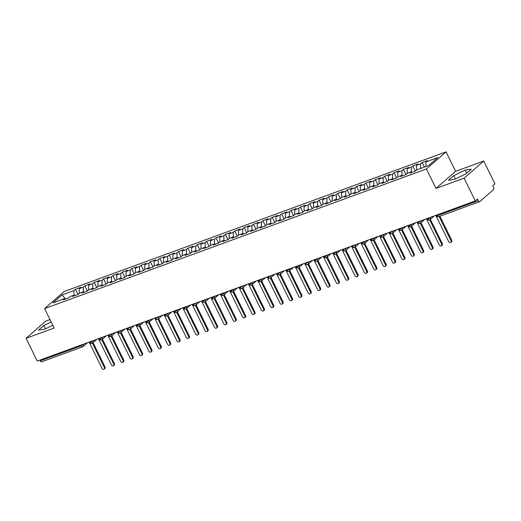 <?xml version="1.0" encoding="UTF-8"?>
<svg xmlns="http://www.w3.org/2000/svg" width="521" height="521" viewBox="0 0 521 521"><rect width="100%" height="100%" fill="white"/><g stroke="black" fill="none" stroke-linecap="round" stroke-linejoin="round"><path stroke-width="0.78" d="M483.748 161.028L494.95 183.789L492.736 185.717L493.556 187.378A1.765 0.931 69.9 0 1 493.589 189.579L479.821 201.575A1.765 0.931 69.9 0 1 479.659 201.673L438.689 216.651A1.765 0.931 69.9 0 1 437.347 215.635L478.317 200.657L477.497 198.996L475.289 200.924L464.087 178.162L483.748 161.028L455.641 171.305L446.074 151.865L64.259 291.46L44.598 308.595L426.412 168.999L446.074 151.865M50.009 319.601L45.711 321.17L26.05 338.311L37.252 361.073L475.289 200.924M75.467 289.253L73.943 290.581L62.045 294.932L52.901 302.896L64.799 298.546L63.275 299.875L68.525 297.96L70.048 296.631L74.171 295.12L72.647 296.449L77.896 294.534L79.42 293.206L83.542 291.695L82.018 293.023L87.261 291.109L88.785 289.78L92.907 288.269L91.383 289.598L96.632 287.683L98.156 286.355L102.279 284.844L100.755 286.172L106.004 284.258L107.528 282.929L111.65 281.418L110.126 282.747L115.369 280.832L116.893 279.503L121.022 277.993L119.498 279.321L124.74 277.406L126.264 276.078L130.387 274.567L128.863 275.896L134.112 273.981L135.636 272.652L139.758 271.141L138.234 272.47L143.483 270.555L145.007 269.227L149.13 267.716L147.606 269.044L152.848 267.13L154.372 265.801L158.495 264.29L156.971 265.619L162.22 263.704L163.744 262.376L167.866 260.865L166.342 262.193L171.591 260.279L173.115 258.95L177.238 257.439L175.714 258.768L180.963 256.853L182.487 255.524L186.609 254.014L185.085 255.342L190.328 253.427L191.852 252.099L195.974 250.588L194.45 251.917L199.699 250.002L201.223 248.673L205.346 247.162L203.822 248.491L209.071 246.576L210.595 245.248L214.717 243.737L213.193 245.065L218.442 243.151L219.966 241.822L224.089 240.311L222.565 241.64L227.807 239.725L229.331 238.397L233.454 236.886L231.93 238.214L237.179 236.3L238.703 234.971L242.825 233.46L241.301 234.789L246.55 232.867L248.074 231.545L252.197 230.035L250.673 231.363L255.915 229.442L257.439 228.12L261.568 226.609L260.044 227.938L265.287 226.016L266.811 224.694L270.933 223.183L269.409 224.512L274.658 222.591L276.182 221.269L280.305 219.758L278.781 221.086L284.03 219.165L285.554 217.843L289.676 216.332L288.152 217.661L293.395 215.74L294.919 214.418L299.041 212.907L297.517 214.235L302.766 212.314L304.29 210.992L308.412 209.481L306.889 210.81L312.138 208.888L313.662 207.566L317.784 206.055L316.26 207.384L321.509 205.463L323.033 204.141L327.155 202.63L325.632 203.958L330.874 202.037L332.398 200.715L336.52 199.204L334.996 200.533L340.246 198.612L341.769 197.29L345.892 195.779L344.368 197.107L349.617 195.186L351.141 193.864L355.263 192.353L353.739 193.682L358.989 191.761L360.512 190.439L364.635 188.928L363.111 190.256L368.354 188.335L369.877 187.013L374 185.502L372.476 186.831L377.725 184.909L379.249 183.587L383.371 182.076L381.847 183.405L387.096 181.484L388.62 180.162L392.743 178.651L391.219 179.979L396.461 178.058L397.985 176.736L402.114 175.225L400.584 176.554L405.833 174.633L407.357 173.311L411.479 171.8L409.955 173.128L415.204 171.207L416.728 169.885L428.627 165.528L437.77 157.563L425.872 161.914L427.396 160.585L422.147 162.506L420.623 163.835L416.5 165.339L418.024 164.011L412.782 165.932L411.258 167.261L407.129 168.765L408.659 167.436L403.41 169.358L401.886 170.686L397.764 172.19L399.288 170.862L394.039 172.783L392.515 174.112L388.392 175.616L389.916 174.288L384.667 176.209L383.143 177.537L379.021 179.042L380.545 177.713L375.302 179.634L373.778 180.963L369.656 182.467L371.18 181.139L365.931 183.06L364.407 184.388L360.285 185.893L361.808 184.564L356.559 186.485L355.035 187.814L350.913 189.318L352.437 187.99L347.188 189.911L345.664 191.24L341.542 192.744L343.065 191.415L337.823 193.337L336.299 194.665L332.177 196.17L333.7 194.841L328.451 196.762L326.928 198.091L322.805 199.595L324.329 198.267L319.08 200.188L317.556 201.516L313.434 203.021L314.958 201.692L309.708 203.613L308.185 204.942L304.062 206.446L305.586 205.118L300.343 207.039L298.82 208.367L294.697 209.872L296.221 208.543L290.972 210.464L289.448 211.793L285.326 213.297L286.85 211.969L281.601 213.89L280.077 215.219L275.954 216.723L277.478 215.394L272.236 217.316L270.712 218.644L266.589 220.149L268.113 218.82L262.864 220.741L261.34 222.07L257.218 223.574L258.742 222.246L253.493 224.167L251.969 225.495L247.846 227L249.37 225.671L244.121 227.592L242.597 228.921L238.475 230.425L239.999 229.097L234.756 231.018L233.232 232.346L229.11 233.851L230.634 232.522L225.385 234.443L223.861 235.772L219.738 237.276L221.262 235.948L216.013 237.869L214.489 239.198L210.367 240.702L211.891 239.373L206.642 241.295L205.118 242.623L200.995 244.128L202.519 242.799L197.277 244.72L195.753 246.049L191.63 247.553L193.154 246.225L187.905 248.146L186.381 249.474L182.259 250.979L183.783 249.65L178.534 251.571L177.01 252.9L172.887 254.404L174.411 253.076L169.169 254.997L167.645 256.325L163.516 257.83L165.04 256.501L159.797 258.423L158.273 259.751L154.151 261.255L155.675 259.927L150.426 261.848L148.902 263.177L144.779 264.681L146.303 263.352L141.054 265.274L139.53 266.602L135.408 268.107L136.932 266.778L131.689 268.699L130.165 270.028L126.043 271.532L127.567 270.204L122.318 272.125L120.794 273.453L116.671 274.958L118.195 273.629L112.946 275.55L111.422 276.879L107.3 278.383L108.824 277.055L103.575 278.976L102.051 280.305L97.928 281.809L99.452 280.48L94.21 282.402L92.686 283.73L88.563 285.234L90.087 283.906L84.838 285.827L83.314 287.156L79.192 288.66L80.716 287.332L75.467 289.253L78.013 294.424M79.192 288.66L79.257 293.343M83.314 287.156L83.373 291.753M64.799 298.546L65.594 299.028M88.563 285.234L88.622 289.917M92.686 283.73L92.745 288.328M74.171 295.12L74.959 295.602M97.928 281.809L97.994 286.491M102.051 280.305L102.116 284.902M83.542 291.695L84.33 292.177M107.3 278.383L107.365 283.066M111.422 276.879L111.487 281.477M92.907 288.269L93.702 288.751M116.671 274.958L116.737 279.64M120.794 273.453L120.852 278.051M102.279 284.844L103.073 285.326M126.043 271.532L126.102 276.215M130.165 270.028L130.224 274.626M111.65 281.418L112.438 281.9M135.408 268.107L135.473 272.789M139.53 266.602L139.595 271.2M121.022 277.993L121.81 278.475M144.779 264.681L144.845 269.364M148.902 263.177L148.967 267.774M130.387 274.567L131.181 275.049M154.151 261.255L154.209 265.938M158.273 259.751L158.332 264.349M139.758 271.141L140.546 271.623M163.516 257.83L163.581 262.512M167.645 256.325L167.703 260.923M149.13 267.716L149.918 268.198M172.887 254.404L172.952 259.087M177.01 252.9L177.075 257.498M158.495 264.29L159.289 264.772M182.259 250.979L182.324 255.661M186.381 249.474L186.446 254.072M167.866 260.865L168.661 261.347M191.63 247.553L191.689 252.236M195.753 246.049L195.811 250.647M177.238 257.439L178.026 257.921M200.995 244.128L201.06 248.81M205.118 242.623L205.183 247.221M186.609 254.014L187.397 254.495M210.367 240.702L210.432 245.384M214.489 239.198L214.554 243.795M195.974 250.588L196.769 251.07M219.738 237.276L219.803 241.959M223.861 235.772L223.919 240.37M205.346 247.162L206.14 247.644M229.11 233.851L229.168 238.533M233.232 232.346L233.291 236.944M214.717 243.737L215.505 244.219M238.475 230.425L238.54 235.108M242.597 228.921L242.662 233.519M224.089 240.311L224.877 240.793M247.846 227L247.911 231.682M251.969 225.495L252.034 230.093M233.454 236.886L234.248 237.368M257.218 223.574L257.283 228.257M261.34 222.07L261.399 226.668M242.825 233.46L243.613 233.942M266.589 220.149L266.648 224.831M270.712 218.644L270.77 223.242M252.197 230.035L252.985 230.516M275.954 216.723L276.019 221.405M280.077 215.219L280.142 219.816M261.568 226.609L262.356 227.091M285.326 213.297L285.391 217.98M289.448 211.793L289.513 216.391M270.933 223.183L271.728 223.665M294.697 209.872L294.756 214.554M298.82 208.367L298.878 212.965M280.305 219.758L281.093 220.24M304.062 206.446L304.127 211.129M308.185 204.942L308.25 209.54M289.676 216.332L290.464 216.814M313.434 203.021L313.499 207.703M317.556 201.516L317.621 206.114M299.041 212.907L299.835 213.389M322.805 199.595L322.87 204.278M326.928 198.091L326.993 202.689M308.412 209.481L309.207 209.963M332.177 196.17L332.235 200.852M336.299 194.665L336.358 199.263M317.784 206.055L318.572 206.537M341.542 192.744L341.607 197.426M345.664 191.24L345.729 195.837M327.155 202.63L327.943 203.112M350.913 189.318L350.978 194.001M355.035 187.814L355.101 192.412M336.52 199.204L337.315 199.686M360.285 185.893L360.35 190.575M364.407 184.388L364.466 188.986M345.892 195.779L346.686 196.261M369.656 182.467L369.715 187.15M373.778 180.963L373.837 185.561M355.263 192.353L356.051 192.835M379.021 179.042L379.086 183.724M383.143 177.537L383.209 182.135M364.635 188.928L365.423 189.41M388.392 175.616L388.458 180.299M392.515 174.112L392.58 178.71M374 185.502L374.794 185.984M397.764 172.19L397.823 176.873M401.886 170.686L401.945 175.284M383.371 182.076L384.159 182.558M407.129 168.765L407.194 173.447M411.258 167.261L411.316 171.858M392.743 178.651L393.531 179.133M416.5 165.339L416.566 170.022M420.623 163.835L420.688 168.433M402.114 175.225L402.902 175.707M478.317 200.657A1.765 0.931 69.9 0 0 479.659 201.673M425.872 161.914L425.937 166.518M411.479 171.8L412.274 172.282M41.784 361.724A1.765 0.931 -110.1 0 1 41.621 361.821A1.765 0.931 -110.1 0 1 40.28 360.806L39.928 360.089M455.641 171.305L435.979 188.439L464.087 178.162M435.979 188.439L426.412 168.999M26.05 338.311L54.158 328.028L44.598 308.595M448.451 180.246L454.553 179.354L465.969 173.838L471.277 169.214L465.168 170.106L453.758 175.623L448.451 180.246M51.169 321.945L43.829 325.495L38.521 330.119L44.63 329.226L52.803 325.28M62.045 294.932L65.464 298.95M73.943 290.581L74.008 295.179M422.147 162.506L424.4 167.078M429.877 217.524L430.072 217.921A1.765 1.465 48.9 0 1 429.434 219.999A1.765 0.931 -110.1 0 1 429.271 220.09A1.765 0.931 -110.1 0 1 429.252 220.096A1.765 0.931 -110.1 0 1 427.93 219.08L427.578 218.364M412.782 165.932L415.328 171.103M403.41 169.358L405.957 174.528M394.039 172.783L396.585 177.954M384.667 176.209L387.214 181.38M375.302 179.634L377.849 184.805M365.931 183.06L368.477 188.231M356.559 186.485L359.106 191.656M347.188 189.911L349.734 195.082M337.823 193.337L340.369 198.508M328.451 196.762L330.998 201.933M319.08 200.188L321.626 205.359M309.708 203.613L312.255 208.784M300.343 207.039L302.89 212.21M290.972 210.464L293.518 215.635M281.601 213.89L284.147 219.061M272.236 217.316L274.782 222.487M262.864 220.741L265.41 225.912M253.493 224.167L256.039 229.338M244.121 227.592L246.667 232.763M234.756 231.018L237.302 236.189M225.385 234.443L227.931 239.614M216.013 237.869L218.56 243.04M206.642 241.295L209.188 246.466M197.277 244.72L199.823 249.891M187.905 248.146L190.452 253.317M178.534 251.571L181.08 256.742M169.169 254.997L171.709 260.168M159.797 258.423L162.344 263.593M150.426 261.848L152.972 267.019M141.054 265.274L143.601 270.445M131.689 268.699L134.236 273.87M122.318 272.125L124.864 277.296M112.946 275.55L115.493 280.721M103.575 278.976L106.121 284.147M94.21 282.402L96.756 287.572M84.838 285.827L87.385 290.998M420.506 220.95L420.701 221.347A1.765 1.465 48.9 0 1 420.063 223.424A1.765 0.931 -110.1 0 1 419.906 223.516A1.765 0.931 -110.1 0 1 418.558 222.506L418.207 221.79M421.632 220.539L417.764 222.623C417.829 223.255 418.539 223.555 419.887 223.522A1.765 0.931 -110.1 0 1 419.887 223.522A1.765 1.765 0 0 0 420.454 223.19L424.849 219.361M411.141 224.375L411.336 224.772A1.765 1.465 48.9 0 1 410.698 226.85A1.765 0.931 -110.1 0 1 410.535 226.941A1.765 0.931 -110.1 0 1 410.515 226.948A1.765 0.931 -110.1 0 1 409.193 225.932L408.842 225.215M401.769 227.801L401.965 228.198A1.765 1.465 48.9 0 1 401.326 230.275A1.765 0.931 -110.1 0 1 401.163 230.367A1.765 0.931 -110.1 0 1 401.144 230.373A1.765 0.931 -110.1 0 1 399.822 229.357L399.47 228.641M392.398 231.226L392.593 231.624A1.765 1.465 48.9 0 1 391.955 233.701A1.765 0.931 -110.1 0 1 391.792 233.792A1.765 0.931 -110.1 0 1 390.45 232.783L390.099 232.066M393.524 230.816L389.656 232.9C389.721 233.532 390.431 233.831 391.779 233.799A1.765 0.931 -110.1 0 1 391.779 233.799A1.765 1.765 0 0 0 392.346 233.467L396.742 229.637M383.026 234.652L383.222 235.049A1.765 1.465 48.9 0 1 382.583 237.127A1.765 0.931 -110.1 0 1 382.427 237.218A1.765 0.931 -110.1 0 1 381.079 236.208L380.727 235.492M384.153 234.242L380.284 236.326C380.35 236.957 381.059 237.257 382.407 237.224A1.765 0.931 -110.1 0 1 382.407 237.224A1.765 1.765 0 0 0 382.981 236.892L387.37 233.063M373.661 238.077L373.857 238.475A1.765 1.465 48.9 0 1 373.218 240.552A1.765 0.931 -110.1 0 1 373.056 240.643A1.765 0.931 -110.1 0 1 373.036 240.65A1.765 0.931 -110.1 0 1 371.714 239.634L371.362 238.918M364.29 241.503L364.485 241.9A1.765 1.465 48.9 0 1 363.847 243.978A1.765 0.931 -110.1 0 1 363.684 244.069A1.765 0.931 -110.1 0 1 363.665 244.075A1.765 0.931 -110.1 0 1 362.342 243.06L361.991 242.343M354.918 244.929L355.114 245.326A1.765 1.465 48.9 0 1 354.475 247.403A1.765 0.931 -110.1 0 1 354.313 247.495A1.765 0.931 -110.1 0 1 352.971 246.485L352.619 245.769M356.045 244.518L352.176 246.602C352.242 247.234 352.951 247.534 354.3 247.501A1.765 0.931 -110.1 0 1 354.3 247.501A1.765 1.765 0 0 0 354.866 247.169L359.262 243.34M345.547 248.354L345.749 248.751A1.765 1.465 48.9 0 1 345.11 250.829A1.765 0.931 -110.1 0 1 344.948 250.92A1.765 0.931 -110.1 0 1 343.606 249.911L343.254 249.194M346.673 247.944L342.805 250.028C342.87 250.66 343.58 250.959 344.928 250.927A1.765 0.931 -110.1 0 1 344.928 250.927A1.765 1.765 0 0 0 345.501 250.594L349.891 246.765M336.182 251.78L336.377 252.177A1.765 1.465 48.9 0 1 335.739 254.255A1.765 0.931 -110.1 0 1 335.576 254.346A1.765 0.931 -110.1 0 1 335.557 254.352A1.765 0.931 -110.1 0 1 334.235 253.336L333.883 252.62M326.81 255.205L327.006 255.603A1.765 1.465 48.9 0 1 326.367 257.68A1.765 0.931 -110.1 0 1 326.205 257.778A1.765 0.931 -110.1 0 1 326.185 257.778A1.765 0.931 -110.1 0 1 324.863 256.762L324.511 256.045M317.439 258.631L317.634 259.028A1.765 1.465 48.9 0 1 316.996 261.106A1.765 0.931 -110.1 0 1 316.84 261.203A1.765 0.931 -110.1 0 1 315.492 260.187L315.14 259.471M318.565 258.221L314.697 260.305C314.762 260.936 315.472 261.236 316.82 261.203A1.765 0.931 -110.1 0 1 316.82 261.203A1.765 1.765 0 0 0 317.387 260.871L321.783 257.042M308.074 262.056L308.269 262.454A1.765 1.465 48.9 0 1 307.631 264.531A1.765 0.931 -110.1 0 1 307.468 264.629A1.765 0.931 -110.1 0 1 306.127 263.613L305.775 262.897M309.194 261.646L305.326 263.73C305.397 264.362 306.101 264.661 307.449 264.629A1.765 0.931 -110.1 0 1 307.449 264.629A1.765 1.765 0 0 0 308.022 264.297L312.411 260.467M298.702 265.482L298.898 265.879A1.765 1.465 48.9 0 1 298.259 267.957A1.765 0.931 -110.1 0 1 298.097 268.055A1.765 0.931 -110.1 0 1 298.077 268.055A1.765 0.931 -110.1 0 1 296.755 267.039L296.403 266.322M289.331 268.908L289.526 269.305A1.765 1.465 48.9 0 1 288.888 271.382A1.765 0.931 -110.1 0 1 288.725 271.48A1.765 0.931 -110.1 0 1 288.706 271.48A1.765 0.931 -110.1 0 1 287.384 270.464L287.032 269.748M279.959 272.333L280.155 272.73A1.765 1.465 48.9 0 1 279.517 274.808A1.765 0.931 -110.1 0 1 279.36 274.906A1.765 0.931 -110.1 0 1 278.012 273.89L277.66 273.173M281.086 271.923L277.218 274.007C277.283 274.639 277.993 274.945 279.341 274.906A1.765 0.931 -110.1 0 1 279.341 274.906A1.765 1.765 0 0 0 279.907 274.574L284.303 270.744M270.594 275.759L270.79 276.156A1.765 1.465 48.9 0 1 270.152 278.234A1.765 0.931 -110.1 0 1 269.989 278.331A1.765 0.931 -110.1 0 1 268.647 277.315L268.295 276.599M271.715 275.349L267.846 277.433C267.918 278.064 268.621 278.37 269.969 278.331A1.765 0.931 -110.1 0 1 269.969 278.331A1.765 1.765 0 0 0 270.542 277.999L274.932 274.17M261.223 279.184L261.418 279.582A1.765 1.465 48.9 0 1 260.78 281.659A1.765 0.931 -110.1 0 1 260.617 281.757A1.765 0.931 -110.1 0 1 260.598 281.757A1.765 0.931 -110.1 0 1 259.276 280.741L258.924 280.024M251.851 282.61L252.047 283.007A1.765 1.465 48.9 0 1 251.409 285.085A1.765 0.931 -110.1 0 1 251.246 285.182A1.765 0.931 -110.1 0 1 251.233 285.189A1.765 0.931 -110.1 0 1 249.904 284.166L249.552 283.45M242.48 286.036L242.682 286.433A1.765 1.465 48.9 0 1 242.037 288.51A1.765 0.931 -110.1 0 1 241.881 288.608A1.765 0.931 -110.1 0 1 240.533 287.592L240.181 286.876M243.607 285.625L239.738 287.709C239.803 288.341 240.513 288.647 241.861 288.614A1.765 0.931 -110.1 0 1 241.861 288.614A1.765 1.765 0 0 0 242.434 288.276L246.824 284.446M233.115 289.461L233.31 289.858A1.765 1.465 48.9 0 1 232.672 291.936A1.765 0.931 -110.1 0 1 232.509 292.034A1.765 0.931 -110.1 0 1 232.49 292.04A1.765 0.931 -110.1 0 1 231.168 291.018L230.816 290.301M223.743 292.887L223.939 293.284A1.765 1.465 48.9 0 1 223.301 295.361A1.765 0.931 -110.1 0 1 223.138 295.459A1.765 0.931 -110.1 0 1 223.118 295.466A1.765 0.931 -110.1 0 1 221.796 294.443L221.445 293.727M214.372 296.312L214.567 296.709A1.765 1.465 48.9 0 1 213.929 298.787A1.765 0.931 -110.1 0 1 213.766 298.885A1.765 0.931 -110.1 0 1 213.753 298.891A1.765 0.931 -110.1 0 1 212.425 297.869L212.073 297.152M205 299.738L205.202 300.135A1.765 1.465 48.9 0 1 204.564 302.213A1.765 0.931 -110.1 0 1 204.401 302.31A1.765 0.931 -110.1 0 1 203.06 301.294L202.708 300.578M206.127 299.328L202.259 301.412C202.33 302.043 203.034 302.349 204.382 302.317A1.765 0.931 -110.1 0 1 204.382 302.317A1.765 1.765 0 0 0 204.955 301.978L209.344 298.149M195.635 303.163L195.831 303.561A1.765 1.465 48.9 0 1 195.193 305.638A1.765 0.931 -110.1 0 1 195.03 305.736A1.765 0.931 -110.1 0 1 193.688 304.72L193.337 304.004M196.762 302.753L192.887 304.837C192.959 305.469 193.662 305.775 195.01 305.742A1.765 0.931 -110.1 0 1 195.01 305.742A1.765 1.765 0 0 0 195.583 305.404L199.979 301.574M186.264 306.589L186.459 306.986A1.765 1.465 48.9 0 1 185.821 309.064A1.765 0.931 -110.1 0 1 185.658 309.161A1.765 0.931 -110.1 0 1 185.639 309.168A1.765 0.931 -110.1 0 1 184.317 308.145L183.965 307.429M176.893 310.015L177.088 310.412A1.765 1.465 48.9 0 1 176.45 312.489A1.765 0.931 -110.1 0 1 176.293 312.587A1.765 0.931 -110.1 0 1 176.274 312.593A1.765 0.931 -110.1 0 1 174.945 311.571L174.594 310.855M167.528 313.44L167.723 313.837A1.765 1.465 48.9 0 1 167.085 315.915A1.765 0.931 -110.1 0 1 166.922 316.013A1.765 0.931 -110.1 0 1 165.58 314.997L165.229 314.28M168.648 313.03L164.779 315.114C164.851 315.746 165.554 316.052 166.902 316.019A1.765 0.931 -110.1 0 1 166.902 316.019A1.765 1.765 0 0 0 167.475 315.68L171.865 311.851M158.156 316.866L158.351 317.263A1.765 1.465 48.9 0 1 157.713 319.34A1.765 0.931 -110.1 0 1 157.55 319.438A1.765 0.931 -110.1 0 1 156.209 318.422L155.857 317.706M159.283 316.455L155.408 318.539C155.479 319.171 156.183 319.477 157.531 319.445A1.765 0.931 -110.1 0 1 157.531 319.445A1.765 1.765 0 0 0 158.104 319.106L162.5 315.277M148.785 320.291L148.98 320.689A1.765 1.465 48.9 0 1 148.342 322.766A1.765 0.931 -110.1 0 1 148.179 322.864A1.765 0.931 -110.1 0 1 148.166 322.87A1.765 0.931 -110.1 0 1 146.837 321.848L146.486 321.131M139.413 323.717L139.608 324.114A1.765 1.465 48.9 0 1 138.97 326.192A1.765 0.931 -110.1 0 1 138.814 326.289A1.765 0.931 -110.1 0 1 138.794 326.296A1.765 0.931 -110.1 0 1 137.466 325.273L137.114 324.557M130.048 327.142L130.243 327.54A1.765 1.465 48.9 0 1 129.605 329.617A1.765 0.931 -110.1 0 1 129.442 329.715A1.765 0.931 -110.1 0 1 128.101 328.699L127.749 327.983M131.168 326.732L127.3 328.816C127.371 329.448 128.075 329.754 129.423 329.721A1.765 0.931 -110.1 0 1 129.423 329.721A1.765 1.765 0 0 0 129.996 329.383L134.385 325.553M120.677 330.568L120.872 330.965A1.765 1.465 48.9 0 1 120.234 333.043A1.765 0.931 -110.1 0 1 120.071 333.14A1.765 0.931 -110.1 0 1 118.729 332.124L118.378 331.408M121.803 330.158L117.928 332.242C118 332.873 118.71 333.18 120.051 333.147A1.765 0.931 -110.1 0 1 120.051 333.147A1.765 1.765 0 0 0 120.625 332.808L125.02 328.979M111.305 333.994L111.501 334.391A1.765 1.465 48.9 0 1 110.862 336.468A1.765 0.931 -110.1 0 1 110.699 336.566A1.765 0.931 -110.1 0 1 110.686 336.573A1.765 0.931 -110.1 0 1 109.358 335.55L109.006 334.834M101.934 337.419L102.136 337.816A1.765 1.465 48.9 0 1 101.497 339.894A1.765 0.931 -110.1 0 1 101.334 339.992A1.765 0.931 -110.1 0 1 101.315 339.998A1.765 0.931 -110.1 0 1 99.986 338.976L99.635 338.259M92.569 340.845L92.764 341.242A1.765 1.465 48.9 0 1 92.126 343.319A1.765 0.931 -110.1 0 1 91.963 343.417A1.765 0.931 -110.1 0 1 91.943 343.424A1.765 0.931 -110.1 0 1 90.621 342.401L90.27 341.685M455.393 178.95L453.758 175.623M466.699 173.206L465.168 170.106M45.47 328.823L43.829 325.495M435.79 215.362L448.75 241.705A1.472 1.224 -131.1 0 0 451.095 240.852L451.733 240.292A1.472 1.224 48.9 0 1 451.525 241.829L450.886 242.389M439.887 216.215L451.733 240.292M439.112 216.495L451.095 240.852M426.419 218.787L439.385 245.13A1.472 1.224 -131.1 0 0 441.723 244.277L442.362 243.717A1.472 1.224 48.9 0 1 442.16 245.254L441.521 245.814M430.353 219.308L442.362 243.717M429.708 219.862L441.723 244.277M417.047 222.213L430.014 248.556A1.472 1.224 -131.1 0 0 432.352 247.703L432.997 247.143A1.472 1.224 48.9 0 1 432.788 248.68L432.15 249.24M420.981 222.734L432.997 247.143M420.343 223.288L432.352 247.703M407.683 225.639L420.642 251.982A1.472 1.224 -131.1 0 0 422.987 251.129L423.625 250.568A1.472 1.224 48.9 0 1 423.417 252.105L422.778 252.665M411.61 226.16L423.625 250.568M410.971 226.713L422.987 251.129M398.311 229.064L411.271 255.407A1.472 1.224 -131.1 0 0 413.615 254.554L414.254 253.994A1.472 1.224 48.9 0 1 414.045 255.531L413.407 256.091M402.245 229.585L414.254 253.994M401.6 230.139L413.615 254.554M388.94 232.49L401.906 258.833A1.472 1.224 -131.1 0 0 404.244 257.98L404.882 257.42A1.472 1.224 48.9 0 1 404.68 258.957L404.042 259.517M392.873 233.011L404.882 257.42M392.228 233.564L404.244 257.98M379.568 235.915L392.534 262.258A1.472 1.224 -131.1 0 0 394.879 261.405L395.517 260.845A1.472 1.224 48.9 0 1 395.309 262.382L394.671 262.942M383.502 236.436L395.517 260.845M382.863 236.99L394.879 261.405M370.203 239.341L383.163 265.684A1.472 1.224 -131.1 0 0 385.507 264.831L386.146 264.271A1.472 1.224 48.9 0 1 385.937 265.808L385.299 266.368M374.13 239.862L386.146 264.271M373.492 240.415L385.507 264.831M360.832 242.766L373.791 269.11A1.472 1.224 -131.1 0 0 376.136 268.256L376.774 267.696A1.472 1.224 48.9 0 1 376.572 269.233L375.928 269.793M364.765 243.287L376.774 267.696M364.12 243.841L376.136 268.256M351.46 246.192L364.426 272.535A1.472 1.224 -131.1 0 0 366.764 271.682L367.403 271.122A1.472 1.224 48.9 0 1 367.201 272.659L366.563 273.219M355.394 246.713L367.403 271.122M354.749 247.267L366.764 271.682M342.089 249.618L355.055 275.961A1.472 1.224 -131.1 0 0 357.399 275.108L358.038 274.547A1.472 1.224 48.9 0 1 357.829 276.084L357.191 276.644M346.022 250.139L358.038 274.547M345.384 250.692L357.399 275.108M332.724 253.043L345.683 279.386A1.472 1.224 -131.1 0 0 348.028 278.533L348.666 277.973A1.472 1.224 48.9 0 1 348.458 279.51L347.82 280.07M336.657 253.564L348.666 277.973M336.012 254.118L348.028 278.533M323.352 256.469L336.312 282.812A1.472 1.224 -131.1 0 0 338.657 281.959L339.295 281.399A1.472 1.224 48.9 0 1 339.093 282.936L338.448 283.496M327.286 256.99L339.295 281.399M326.641 257.543L338.657 281.959M313.981 259.894L326.947 286.237A1.472 1.224 -131.1 0 0 329.285 285.384L329.93 284.824A1.472 1.224 48.9 0 1 329.721 286.361L329.083 286.921M317.914 260.415L329.93 284.824M317.276 260.969L329.285 285.384M304.616 263.32L317.576 289.663A1.472 1.224 -131.1 0 0 319.92 288.81L320.558 288.25A1.472 1.224 48.9 0 1 320.35 289.787L319.712 290.347M308.543 263.841L320.558 288.25M307.904 264.394L319.92 288.81M295.244 266.745L308.204 293.089A1.472 1.224 -131.1 0 0 310.549 292.235L311.187 291.675A1.472 1.224 48.9 0 1 310.978 293.212L310.34 293.772M299.178 267.266L311.187 291.675M298.533 267.82L310.549 292.235M285.873 270.171L298.839 296.514A1.472 1.224 -131.1 0 0 301.177 295.661L301.815 295.101A1.472 1.224 48.9 0 1 301.613 296.638L300.975 297.198M289.806 270.692L301.815 295.101M289.162 271.246L301.177 295.661M276.501 273.597L289.468 299.94A1.472 1.224 -131.1 0 0 291.806 299.087L292.45 298.526A1.472 1.224 48.9 0 1 292.242 300.063L291.604 300.624M280.435 274.118L292.45 298.526M279.797 274.671L291.806 299.087M267.136 277.022L280.096 303.365A1.472 1.224 -131.1 0 0 282.441 302.512L283.079 301.952A1.472 1.224 48.9 0 1 282.87 303.489L282.232 304.049M271.063 277.543L283.079 301.952M270.425 278.097L282.441 302.512M257.765 280.448L270.725 306.791A1.472 1.224 -131.1 0 0 273.069 305.938L273.707 305.378A1.472 1.224 48.9 0 1 273.499 306.915L272.861 307.475M261.698 280.969L273.707 305.378M261.054 281.522L273.069 305.938M248.393 283.873L261.36 310.216A1.472 1.224 -131.1 0 0 263.698 309.363L264.336 308.803A1.472 1.224 48.9 0 1 264.134 310.34L263.496 310.9M252.327 284.394L264.336 308.803M251.682 284.948L263.698 309.363M239.022 287.299L251.988 313.642A1.472 1.224 -131.1 0 0 254.333 312.789L254.971 312.229A1.472 1.224 48.9 0 1 254.762 313.766L254.124 314.326M242.955 287.82L254.971 312.229M242.317 288.373L254.333 312.789M229.657 290.725L242.617 317.068A1.472 1.224 -131.1 0 0 244.961 316.214L245.599 315.654A1.472 1.224 48.9 0 1 245.391 317.191L244.753 317.751M233.59 291.246L245.599 315.654M232.946 291.799L244.961 316.214M220.285 294.15L233.245 320.493A1.472 1.224 -131.1 0 0 235.59 319.64L236.228 319.08A1.472 1.224 48.9 0 1 236.026 320.617L235.381 321.177M224.219 294.671L236.228 319.08M223.574 295.225L235.59 319.64M210.914 297.576L223.88 323.919A1.472 1.224 -131.1 0 0 226.218 323.066L226.856 322.506A1.472 1.224 48.9 0 1 226.655 324.042L226.016 324.603M214.847 298.097L226.856 322.506M214.203 298.65L226.218 323.066M201.542 301.001L214.509 327.344A1.472 1.224 -131.1 0 0 216.853 326.491L217.491 325.931A1.472 1.224 48.9 0 1 217.283 327.468L216.645 328.028M205.476 301.522L217.491 325.931M204.838 302.076L216.853 326.491M192.177 304.427L205.137 330.77A1.472 1.224 -131.1 0 0 207.482 329.917L208.12 329.357A1.472 1.224 48.9 0 1 207.912 330.894L207.273 331.454M196.111 304.948L208.12 329.357M195.466 305.501L207.482 329.917M182.806 307.852L195.766 334.195A1.472 1.224 -131.1 0 0 198.11 333.342L198.748 332.782A1.472 1.224 48.9 0 1 198.547 334.319L197.908 334.879M186.739 308.373L198.748 332.782M186.095 308.927L198.11 333.342M173.434 311.278L186.401 337.621A1.472 1.224 -131.1 0 0 188.739 336.768L189.383 336.208A1.472 1.224 48.9 0 1 189.175 337.745L188.537 338.305M177.368 311.799L189.383 336.208M176.73 312.353L188.739 336.768M164.069 314.704L177.029 341.047A1.472 1.224 -131.1 0 0 179.374 340.193L180.012 339.633A1.472 1.224 48.9 0 1 179.804 341.17L179.165 341.73M167.996 315.225L180.012 339.633M167.358 315.778L179.374 340.193M154.698 318.129L167.658 344.472A1.472 1.224 -131.1 0 0 170.002 343.619L170.641 343.059A1.472 1.224 48.9 0 1 170.432 344.596L169.794 345.156M158.631 318.65L170.641 343.059M157.987 319.204L170.002 343.619M145.326 321.555L158.293 347.898A1.472 1.224 -131.1 0 0 160.631 347.045L161.269 346.485A1.472 1.224 48.9 0 1 161.067 348.021L160.429 348.582M149.26 322.076L161.269 346.485M148.615 322.629L160.631 347.045M135.955 324.98L148.921 351.323A1.472 1.224 -131.1 0 0 151.259 350.47L151.904 349.91A1.472 1.224 48.9 0 1 151.696 351.447L151.057 352.007M139.888 325.501L151.904 349.91M139.25 326.055L151.259 350.47M126.59 328.406L139.55 354.755A1.472 1.224 -131.1 0 0 141.894 353.896L142.533 353.336A1.472 1.224 48.9 0 1 142.324 354.873L141.686 355.433M130.517 328.927L142.533 353.336M129.879 329.48L141.894 353.896M117.218 331.831L130.178 358.181A1.472 1.224 -131.1 0 0 132.523 357.321L133.161 356.761A1.472 1.224 48.9 0 1 132.959 358.298L132.314 358.858M121.152 332.352L133.161 356.761M120.507 332.906L132.523 357.321M107.847 335.257L120.813 361.607A1.472 1.224 -131.1 0 0 123.151 360.747L123.79 360.187A1.472 1.224 48.9 0 1 123.588 361.724L122.949 362.284M111.781 335.778L123.79 360.187M111.136 336.332L123.151 360.747M98.476 338.683L111.442 365.032A1.472 1.224 -131.1 0 0 113.786 364.172L114.425 363.612A1.472 1.224 48.9 0 1 114.216 365.149L113.578 365.709M102.409 339.204L114.425 363.612M101.771 339.757L113.786 364.172M89.111 342.108L102.07 368.458A1.472 1.224 -131.1 0 0 104.415 367.598L105.053 367.045A1.472 1.224 48.9 0 1 104.845 368.575L104.207 369.135M93.044 342.629L105.053 367.045M92.399 343.183L104.415 367.598M436.995 214.926L437.347 215.635L436.5 215.772A1.765 1.765 0 0 0 438.689 216.651M40.28 360.806L81.25 345.827L80.898 345.11M83.197 344.27L83.393 344.668A1.765 1.465 48.9 0 1 82.754 346.745A1.765 0.931 -110.1 0 1 82.592 346.843A1.765 0.931 -110.1 0 1 81.25 345.827L84.324 343.86M426.855 218.631L427.135 219.198L427.93 219.08L431.004 217.114M408.112 225.482L408.392 226.049L409.193 225.932L412.261 223.965M398.741 228.908L399.021 229.474L399.822 229.357L402.896 227.39M370.633 239.185L370.913 239.751L371.714 239.634L374.781 237.667M361.268 242.61L361.541 243.177L362.342 243.06L365.416 241.093M333.153 252.887L333.433 253.453L334.235 253.336L337.308 251.369M323.788 256.312L324.069 256.879L324.863 256.762L327.937 254.795M295.674 266.589L295.954 267.156L296.755 267.039L299.829 265.072M286.309 270.015L286.589 270.581L287.384 270.464L290.457 268.497M258.195 280.291L258.475 280.858L259.276 280.741L262.35 278.774M248.83 283.717L249.11 284.284L249.904 284.166L252.978 282.2M230.087 290.568L230.367 291.135L231.168 291.018L234.242 289.051M220.722 293.994L220.995 294.56L221.796 294.443L224.87 292.476M211.35 297.419L211.63 297.986L212.425 297.869L215.499 295.902M183.242 307.696L183.522 308.263L184.317 308.145L187.391 306.179M173.871 311.122L174.151 311.688L174.945 311.571L178.019 309.604M145.763 321.398L146.043 321.965L146.837 321.848L149.911 319.881M136.391 324.824L136.671 325.391L137.466 325.273L140.54 323.307M108.283 335.101L108.563 335.667L109.358 335.55L112.432 333.583M98.912 338.526L99.192 339.093L99.986 338.976L103.06 337.009M89.54 341.952L89.82 342.518L90.621 342.401L93.695 340.434M87.541 342.681L83.145 346.511A1.765 1.765 0 0 1 82.592 346.843L41.621 361.821M429.271 220.09A1.765 1.765 0 0 0 429.825 219.764L434.221 215.935M436.22 215.206L436.5 215.772M427.135 219.198C427.2 219.829 427.91 220.129 429.252 220.096M410.535 226.941A1.765 1.765 0 0 0 411.089 226.615L415.478 222.786M417.764 222.623L417.484 222.057M401.163 230.367A1.765 1.765 0 0 0 401.717 230.041L406.113 226.212M408.392 226.049C408.464 226.681 409.167 226.98 410.515 226.948M399.021 229.474C399.093 230.106 399.802 230.406 401.144 230.373M389.656 232.9L389.376 232.333M373.056 240.643A1.765 1.765 0 0 0 373.609 240.318L378.005 236.488M380.284 236.326L380.004 235.759M363.684 244.069A1.765 1.765 0 0 0 364.238 243.743L368.634 239.914M370.913 239.751C370.985 240.383 371.688 240.682 373.036 240.65M361.541 243.177C361.613 243.808 362.323 244.108 363.665 244.075M352.176 246.602L351.896 246.036M335.576 254.346A1.765 1.765 0 0 0 336.13 254.02L340.526 250.191M342.805 250.028L342.525 249.461M326.205 257.778A1.765 1.765 0 0 0 326.758 257.446L331.154 253.616M333.433 253.453C333.505 254.085 334.208 254.385 335.557 254.352M324.069 256.879C324.134 257.511 324.844 257.81 326.185 257.778M314.697 260.305L314.417 259.738M298.097 268.055A1.765 1.765 0 0 0 298.65 267.722L303.046 263.893M305.326 263.73L305.046 263.164M288.725 271.48A1.765 1.765 0 0 0 289.279 271.148L293.675 267.319M295.954 267.156C296.026 267.787 296.729 268.087 298.077 268.055M286.589 270.581C286.654 271.213 287.364 271.513 288.706 271.48M277.218 274.007L276.938 273.44M260.617 281.757A1.765 1.765 0 0 0 261.171 281.425L265.567 277.595M267.846 277.433L267.566 276.866M251.246 285.182A1.765 1.765 0 0 0 251.799 284.85L256.195 281.021M258.475 280.858C258.546 281.49 259.256 281.796 260.598 281.757M249.11 284.284C249.175 284.915 249.885 285.221 251.233 285.189M232.509 292.034A1.765 1.765 0 0 0 233.063 291.701L237.459 287.872M239.738 287.709L239.458 287.143M223.138 295.459A1.765 1.765 0 0 0 223.691 295.127L228.087 291.298M230.367 291.135C230.438 291.767 231.142 292.073 232.49 292.04M213.766 298.885A1.765 1.765 0 0 0 214.32 298.553L218.716 294.723M220.995 294.56C221.067 295.192 221.777 295.498 223.118 295.466M211.63 297.986C211.695 298.618 212.405 298.924 213.753 298.891M202.259 301.412L201.979 300.845M185.658 309.161A1.765 1.765 0 0 0 186.212 308.829L190.608 305M192.887 304.837L192.607 304.271M176.293 312.587A1.765 1.765 0 0 0 176.84 312.255L181.236 308.425M183.522 308.263C183.587 308.894 184.297 309.2 185.639 309.168M174.151 311.688C174.216 312.32 174.926 312.626 176.274 312.593M164.779 315.114L164.499 314.547M148.179 322.864A1.765 1.765 0 0 0 148.732 322.532L153.128 318.702M155.408 318.539L155.128 317.973M138.814 326.289A1.765 1.765 0 0 0 139.361 325.957L143.757 322.128M146.043 321.965C146.108 322.597 146.818 322.903 148.166 322.87M136.671 325.391C136.736 326.022 137.446 326.328 138.794 326.296M127.3 328.816L127.02 328.25M110.699 336.566A1.765 1.765 0 0 0 111.253 336.234L115.649 332.405M117.928 332.242L117.655 331.675M101.334 339.992A1.765 1.765 0 0 0 101.888 339.659L106.277 335.83M108.563 335.667C108.629 336.299 109.338 336.605 110.686 336.573M91.963 343.417A1.765 1.765 0 0 0 92.517 343.085L96.913 339.256M99.192 339.093C99.257 339.731 99.967 340.031 101.315 339.998M89.82 342.518C89.892 343.157 90.595 343.456 91.943 343.424"/></g></svg>
